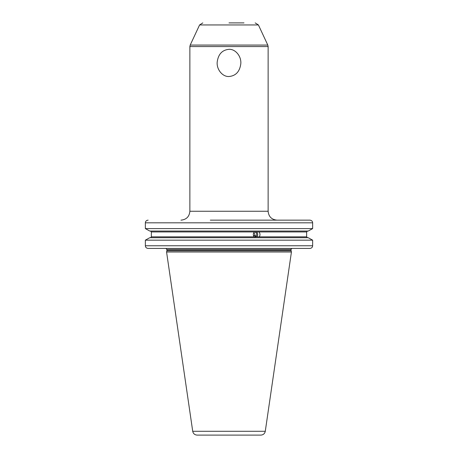 <?xml version="1.0" encoding="UTF-8"?>
<svg xmlns="http://www.w3.org/2000/svg" width="458" height="458" viewBox="0 0 458 458"><rect width="100%" height="100%" fill="white"/><g stroke="black" fill="none" stroke-linecap="round" stroke-linejoin="round"><path stroke-width="0.69" d="M148.129 220.149C146.423 220.327 145.501 221.22 145.358 222.817L145.358 228.605L149.749 231.044L145.358 228.605L312.642 228.605L312.642 222.817C312.499 221.22 311.577 220.327 309.871 220.149L210.325 220.149M282.357 220.149L247.675 220.149M293.927 220.149L309.871 220.149M293.927 248.431L309.871 248.431C311.577 248.253 312.499 247.366 312.642 245.763L145.358 245.763L145.358 240.158L149.749 237.713L145.358 240.158L145.358 245.763C145.501 247.366 146.423 248.253 148.129 248.431L165.859 248.431L166.924 249.501L291.076 249.501C290.767 249.324 291.128 248.969 292.141 248.431M254.408 231.937L258.925 231.937C260.23 233.5 260.339 235.131 259.239 236.826L254.087 236.826C252.953 235.154 253.062 233.523 254.408 231.937L151.369 231.937L151.369 236.826L151.369 231.937L150.442 231.044M145.358 228.605L145.358 222.817L312.642 222.817M254.087 236.826L151.369 236.826L150.442 237.713M312.642 228.605L308.251 231.044L312.642 228.605M312.642 245.763L312.642 240.158L308.251 237.713L312.642 240.158L145.358 240.158M308.251 231.044L149.749 231.044M307.558 237.713L306.631 236.826L306.631 231.937L307.558 231.044M149.749 237.713L308.251 237.713M309.871 248.431L148.129 248.431M252.284 248.431L256.818 248.431M166.889 250.795L166.569 251.992L291.431 251.992L291.111 250.795L166.889 250.795L166.924 249.501M192.721 431.293L265.279 431.293C264.753 433.652 263.287 434.917 260.883 435.1L197.117 435.1C194.713 434.917 193.247 433.652 192.721 431.293L166.569 251.992M229 435.1L204.096 435.1L229 435.1M253.492 235.704A5.336 2.874 -13.5 0 1 255.707 235.99L255.306 235.864M253.429 235.486A4.448 2.399 -13.5 0 1 255.026 235.75L255.621 235.956M253.972 232.441L255.312 235.847M254.442 231.903A2.668 2.508 -90 0 1 255.232 236.986M254.98 237.015L255.707 235.99M256.617 231.925A3.555 3.343 -90 0 1 256.921 236.855M243.994 22.9L229 22.9M229 76.509C222.525 76.915 216.376 69.364 217.218 61.899C218.317 54.158 222.244 49.962 229 49.327C235.475 48.926 241.624 56.471 240.782 63.937C239.683 71.683 235.756 75.873 229 76.509M306.631 231.937L258.925 231.937M259.239 236.826L306.631 236.826M166.924 250.52L291.076 250.52L291.076 249.501M202.808 22.9L199.585 24.955L258.415 24.955L255.192 22.9M258.415 24.955L267.798 45.073L190.202 45.073L189.87 46.573L189.87 211.258L268.13 211.258C268.657 216.657 271.623 219.622 277.021 220.149M189.87 46.573L268.13 46.573L267.798 45.073M265.279 431.293L291.431 251.992M199.585 24.955L190.202 45.073M189.87 211.258C189.343 216.657 186.377 219.622 180.979 220.149M268.13 46.573L268.13 211.258"/></g></svg>
